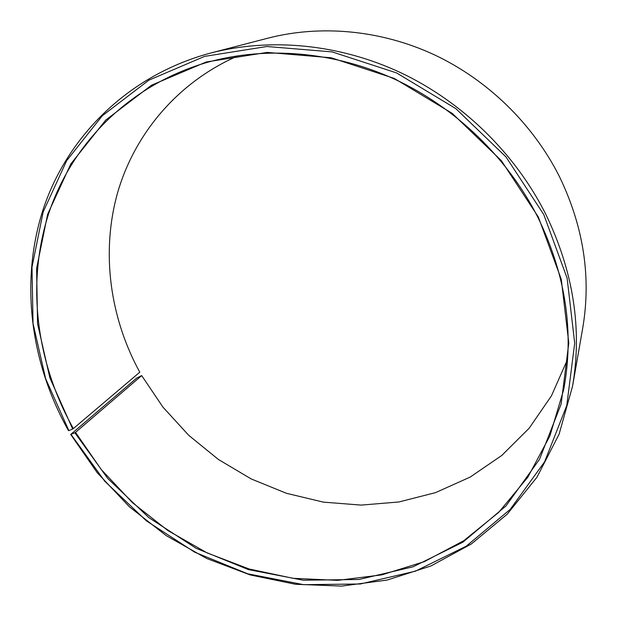 <?xml version="1.0" encoding="UTF-8"?>
<svg xmlns="http://www.w3.org/2000/svg" width="617" height="617" viewBox="0 0 617 617"><rect width="100%" height="100%" fill="white"/><g stroke="black" fill="none" stroke-linecap="round" stroke-linejoin="round"><path stroke-width="0.93" d="M238.355 55.677C177.719 81.984 134.359 134.059 117.423 193.352C100.887 252.916 110.042 317.878 139.781 372.213L73.346 428.568C36.634 363.251 25.899 284.368 48.62 213.767C71.757 143.553 129.732 84.421 208.153 62.116C266.397 46.013 333.998 51.381 394.919 79.308C455.678 107.551 507.644 157.736 537.831 217.215C565.851 274.912 574.45 332.478 563.63 389.921L549.87 435.988L527.828 477.211L498.667 512.411L463.699 540.739L424.303 561.64L381.854 574.859L337.7 580.358L293.098 578.314L249.214 569.021L207.142 552.925L167.863 530.551L132.285 502.523L101.257 469.537L75.529 432.363L141.686 375.599L163.011 407.205L188.779 435.363L218.387 459.457L251.181 478.931L286.435 493.291L323.377 502.13L361.153 505.099L398.867 501.976L435.548 492.628L470.185 477.072L501.729 455.485L529.139 428.244L551.405 395.913L567.601 359.295M141.686 375.599L136.65 378.113L70.7 434.461L74.858 432.772L107.852 478.607L148.813 517.609L196.214 548.351L248.343 569.576L303.294 580.227L358.971 579.479L413.012 566.822L462.897 542.173L505.955 505.971L539.52 459.318L561.131 404.081L568.797 342.952L561.277 279.316L538.379 217.084L501.336 160.636L452.23 113.381L394.248 78.405L331.221 57.782L267.254 52.406L206.225 61.985L151.527 85.215L105.777 120.045L70.801 163.975L47.625 214.323L36.604 268.41L37.56 323.717L49.884 377.92L72.667 428.969L73.346 428.568M71.109 434.522L104.705 481.152L146.391 520.848L194.625 552.146L247.672 573.787L303.618 584.677L360.32 583.99L415.403 571.18L466.298 546.153L510.274 509.326L544.603 461.809L566.768 405.508L574.697 343.121L567.108 278.144L543.778 214.569L505.971 156.895L455.816 108.615L396.569 72.914L332.185 51.913L266.868 46.506L204.597 56.386L148.828 80.195L102.237 115.819L66.659 160.69L43.128 212.055L31.991 267.184L33.04 323.516L45.65 378.699L68.88 430.651L72.667 428.969M70.7 434.461L97.278 472.784L129.346 506.75L166.112 535.556L206.703 558.501L250.178 574.921L295.504 584.268L341.563 586.096L387.114 580.065L430.851 566.005L471.365 543.955L507.197 514.2L536.906 477.303L559.102 434.191L572.568 386.119C582.386 328.568 573.34 271.025 545.42 213.505C514.848 153.124 462.411 101.998 400.942 72.791C339.311 43.915 270.74 37.575 211.222 52.892C129.092 74.688 68.032 135.57 43.545 208.199C19.474 281.244 30.434 363.02 68.464 430.581L68.88 430.651M572.568 386.119L582.695 328.267C591.364 277.311 583.636 226.809 559.519 176.763C533.134 124.202 487.846 80.017 434.414 54.828C380.836 29.94 320.825 24.557 268.063 38.131L211.222 52.892M74.858 432.772L75.529 432.363"/></g></svg>
